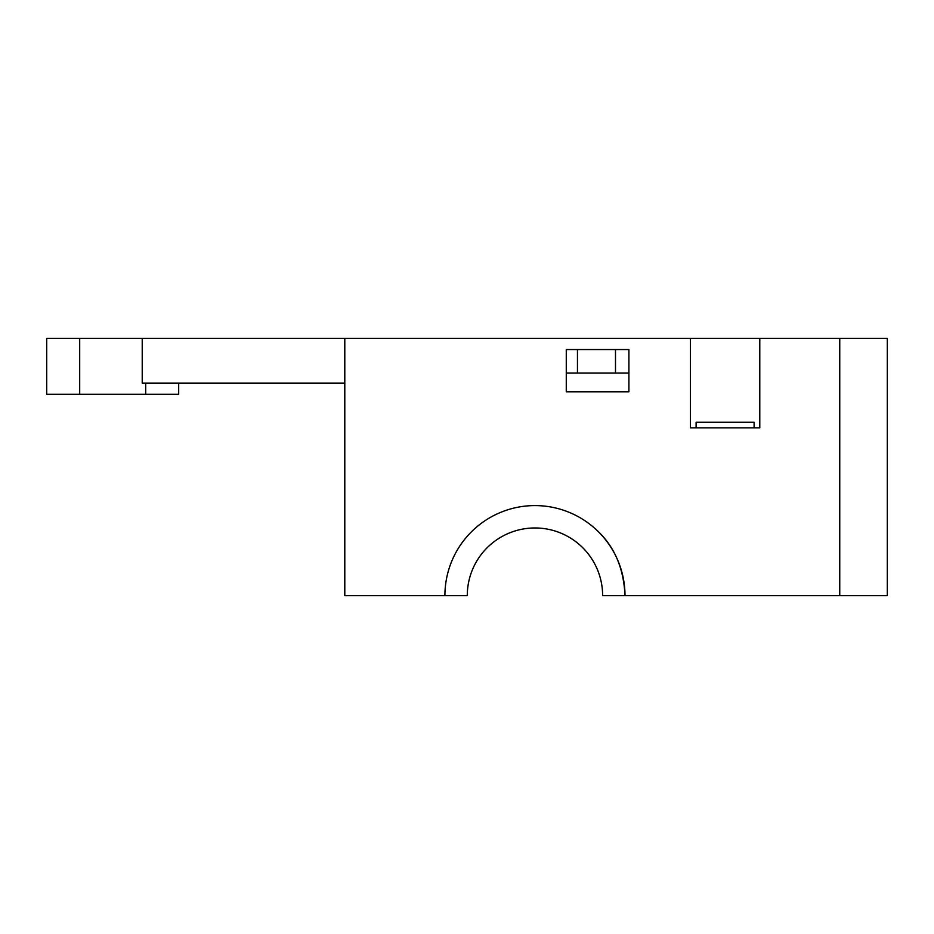 <?xml version="1.0" encoding="UTF-8"?>
<svg xmlns="http://www.w3.org/2000/svg" width="934" height="934" viewBox="0 0 934 934"><rect width="100%" height="100%" fill="white"/><g stroke="black" fill="none" stroke-linecap="round" stroke-linejoin="round"><path stroke-width="1.4" d="M628.909 349.549L566.273 349.549L566.273 373.04L628.909 373.04L628.909 349.549L628.909 391.813L566.273 391.813L566.273 349.549L628.909 349.549M615.494 373.04L615.494 349.549M577.457 349.549L577.457 373.04M344.798 338.365L344.798 595.635L444.911 595.635A90.049 90.049 0 0 1 534.948 505.586A90.049 90.049 0 0 1 624.998 595.635L887.3 595.635L887.3 338.365L759.762 338.365L759.762 427.854L754.1 427.854L754.1 422.261L696.11 422.261L696.11 427.854L690.436 427.854L690.436 338.365L142.225 338.365L142.225 383.103L344.798 383.103M759.762 338.365L690.436 338.365L690.448 427.854L759.786 427.854L759.786 338.365M596.768 530.162C614.327 546.238 623.737 568.059 624.998 595.635L602.628 595.635A67.668 67.668 0 0 0 534.948 527.967A67.668 67.668 0 0 0 467.28 595.635L444.911 595.635M145.692 383.103L145.692 394.288L46.7 394.288L46.7 338.365L142.225 338.365M839.759 595.635L839.759 338.365M79.694 394.288L79.694 338.365M145.692 394.288L178.686 394.288L178.686 383.103"/></g></svg>
